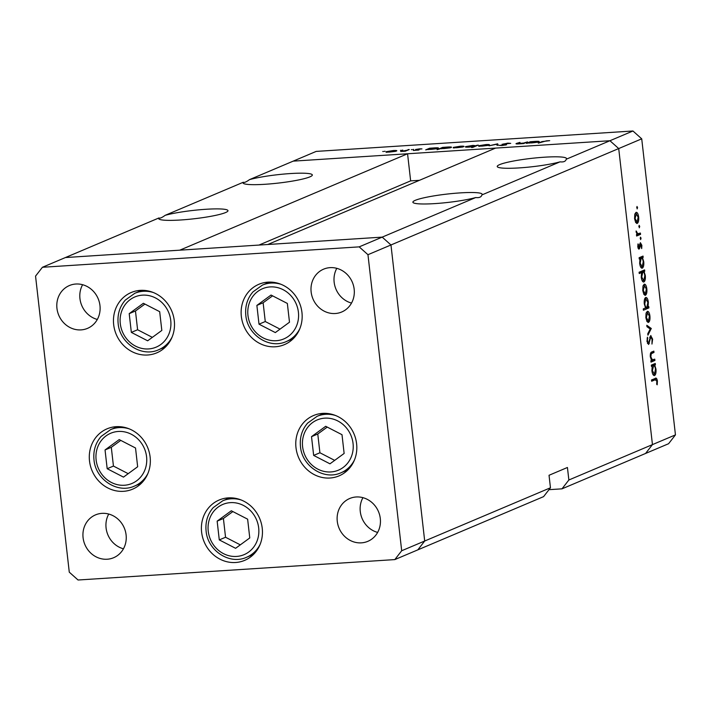 <?xml version="1.0" encoding="UTF-8"?>
<svg xmlns="http://www.w3.org/2000/svg" width="711" height="711" viewBox="0 0 711 711"><rect width="100%" height="100%" fill="white"/><g stroke="black" fill="none" stroke-linecap="round" stroke-linejoin="round"><path stroke-width="1.07" d="M162.232 348.248A32.759 30.111 -112.9 0 0 164.25 348.15M174.284 320.732A32.759 30.111 67.1 0 1 156.749 352.86A32.759 30.111 67.1 0 1 113.671 324.643A32.759 30.111 67.1 0 1 131.206 292.514A32.759 30.111 67.1 0 1 174.284 320.732M289.901 340.018A32.759 30.111 -112.9 0 0 291.919 339.929M301.953 312.511A32.759 30.111 67.1 0 1 284.418 344.631A32.759 30.111 67.1 0 1 241.34 316.413A32.759 30.111 67.1 0 1 258.875 284.293A32.759 30.111 67.1 0 1 301.953 312.511M344.542 471.26A32.759 30.111 -112.9 0 0 346.568 471.162M356.602 443.753A32.759 30.111 67.1 0 1 339.067 475.872A32.759 30.111 67.1 0 1 295.989 447.654A32.759 30.111 67.1 0 1 313.524 415.535A32.759 30.111 67.1 0 1 356.602 443.753M250.174 555.744A32.759 30.111 -112.9 0 0 252.192 555.655M262.235 528.237A32.759 30.111 67.1 0 1 244.691 560.357A32.759 30.111 67.1 0 1 201.613 532.139A32.759 30.111 67.1 0 1 219.157 500.02A32.759 30.111 67.1 0 1 262.235 528.237M138.067 484.564A32.759 30.111 -112.9 0 0 140.094 484.467M150.128 457.049A32.759 30.111 67.1 0 1 132.584 489.177A32.759 30.111 67.1 0 1 89.506 460.959A32.759 30.111 67.1 0 1 107.05 428.831A32.759 30.111 67.1 0 1 150.128 457.049M311.142 291.963A23.25 21.374 -112.9 0 0 341.715 311.996A23.25 21.374 -112.9 0 0 354.167 289.19A23.25 21.374 -112.9 0 0 323.594 269.167A23.25 21.374 -112.9 0 0 311.142 291.963M336.801 268.34A23.25 21.374 -112.9 0 0 334.152 282.231A23.25 21.374 -112.9 0 0 351.51 303.082M126.096 534.903A23.25 21.374 67.1 0 1 113.653 557.708A23.25 21.374 67.1 0 1 83.08 537.676A23.25 21.374 67.1 0 1 95.523 514.88A23.25 21.374 67.1 0 1 126.096 534.903M123.447 548.803A23.25 21.374 67.1 0 1 106.081 527.944A23.25 21.374 67.1 0 1 108.739 514.053M380.296 518.532A23.25 21.374 67.1 0 1 367.845 541.329A23.25 21.374 67.1 0 1 337.272 521.305A23.25 21.374 67.1 0 1 349.723 498.5A23.25 21.374 67.1 0 1 380.296 518.532M377.639 532.423A23.25 21.374 67.1 0 1 360.281 511.565A23.25 21.374 67.1 0 1 362.93 497.673M56.951 308.343A23.25 21.374 -112.9 0 0 87.524 328.366A23.25 21.374 -112.9 0 0 99.967 305.57A23.25 21.374 -112.9 0 0 69.394 285.546A23.25 21.374 -112.9 0 0 56.951 308.343M82.609 284.711A23.25 21.374 -112.9 0 0 79.952 298.602A23.25 21.374 -112.9 0 0 97.318 319.461M566.258 159.22C565.654 161.397 563.592 162.268 560.072 161.841A34.875 4.204 -6.5 0 1 519.226 167.903A34.875 4.204 -6.5 0 1 497.229 166.49A34.875 4.204 -6.5 0 1 544.537 157.193A34.875 4.204 -6.5 0 1 566.534 158.597A34.875 4.204 -6.5 0 1 566.258 159.22L632.95 130.993L316.182 151.407L249.49 179.634C246.282 181.972 244.229 182.843 243.304 182.247L165.139 215.335C161.93 217.682 159.877 218.553 158.953 217.948L65.43 257.542L179.812 250.165L407.563 153.772L293.172 161.139L609.94 140.734L618.712 148.563L652.449 444.615L568.862 479.996L567.431 467.483L549.034 475.277L550.456 487.782L543.586 496.633L417.828 549.861L424.698 541.018L390.97 244.966L382.198 237.127L65.43 257.542L42.42 267.274L35.55 276.117L69.278 572.168L78.05 580.007L394.818 559.593L401.688 550.749L367.96 254.698L359.188 246.868L42.42 267.274M560.072 161.841L481.907 194.921C481.303 197.098 479.241 197.969 475.721 197.542L382.198 237.127L390.97 244.966L618.712 148.563L609.94 140.734L495.558 148.101L267.807 244.495L382.198 237.127L359.188 246.868M550.456 487.782L424.698 541.018L390.97 244.966L367.96 254.698M394.818 559.593L417.828 549.861L424.698 541.018L401.688 550.749M115.644 426.724A32.759 30.111 -112.9 0 0 114.178 428.111M227.751 497.913A32.759 30.111 -112.9 0 0 226.285 499.3M322.127 413.42A32.759 30.111 -112.9 0 0 320.652 414.806M267.478 282.178A32.759 30.111 -112.9 0 0 266.003 283.565M139.809 290.408A32.759 30.111 -112.9 0 0 138.334 291.794M481.907 194.921A34.875 4.204 -6.5 0 0 482.182 194.299A34.875 4.204 -6.5 0 0 460.186 192.894A34.875 4.204 -6.5 0 0 412.878 202.2A34.875 4.204 -6.5 0 0 434.874 203.604A34.875 4.204 -6.5 0 0 475.721 197.542M158.953 217.948A34.875 4.204 -6.5 0 0 158.677 218.579A34.875 4.204 -6.5 0 0 180.683 219.983A34.875 4.204 -6.5 0 0 227.982 210.678A34.875 4.204 -6.5 0 0 205.986 209.274A34.875 4.204 -6.5 0 0 165.139 215.335M243.304 182.247A34.875 4.204 -6.5 0 0 243.029 182.869A34.875 4.204 -6.5 0 0 265.034 184.282A34.875 4.204 -6.5 0 0 312.333 174.977A34.875 4.204 -6.5 0 0 290.337 173.564A34.875 4.204 -6.5 0 0 249.49 179.634M632.95 130.993L641.722 138.832L618.712 148.563L652.449 444.615L645.57 453.458L561.992 488.839L568.862 479.996M407.563 153.772L410.647 180.87L419.472 180.31M548.99 489.675L561.992 488.839M258.991 245.064L410.647 180.87M651.249 360.068L654.769 359.162L654.911 360.468L650.992 362.13L650.841 360.824L651.552 360.521L650.316 356.789C650.147 353.785 650.663 352.176 651.845 351.963L653.853 351.118L653.996 352.425L651.276 353.74L650.823 356.815L652.467 360.015L651.267 360.095M650.698 335.583L652.627 339.138L651.96 344.071L652.076 339.369L650.841 336.89L648.636 344.497L646.974 341.431L647.437 337.156L647.543 341.342L648.468 343.2L650.885 335.53M649.881 336.934L650.956 336.872L649.881 336.952M651.267 328.473L647.925 335.192L647.765 333.77L650.21 329.024L646.957 326.687L646.797 325.274L651.267 328.473L649.605 328.58M647.934 322.421L648.53 322.376L646.974 321.505L645.864 317.719L646.041 313.391L647.277 311.338C648.548 311.125 649.436 312.68 649.916 315.995C650.201 319.417 649.738 321.541 648.53 322.376L648.228 322.456M644.85 295.287L645.437 295.252L643.882 294.372L642.771 290.586L642.957 286.257L644.184 284.213C645.455 283.991 646.343 285.546 646.832 288.87C647.108 292.283 646.646 294.407 645.437 295.252L645.135 295.323M641.757 268.163L642.326 268.127C641.046 268.305 640.167 266.723 639.669 263.381L639.971 258.733L639.242 259.035L639.1 257.729L643.02 256.067L643.171 257.373L642.486 257.666L643.731 261.701C644.006 265.141 643.535 267.283 642.326 268.127L642.033 268.198M637.118 208.901L636.967 206.457L637.554 207.488L637.172 208.901M641.722 138.832L675.45 434.883L668.58 443.726L645.57 453.458L652.449 444.615L675.45 434.883M636.656 223.441L637.252 223.405L635.696 222.525L634.585 218.739L634.763 214.411L635.998 212.358C637.269 212.145 638.158 213.7 638.647 217.024C638.922 220.437 638.46 222.561 637.252 223.405L636.949 223.476M639.269 227.796L639.127 225.351L639.713 226.382L639.322 227.804M636.701 234.008L640.398 233.057L640.549 234.363L636.621 236.025L636.478 234.71L637.056 234.47L636.114 230.942L637.9 233.963L636.718 234.035M640.611 239.58L640.469 237.145L641.055 238.167L640.664 239.589M638.789 249.108L637.785 246.833L638.034 243.864L638.949 247.784L640.38 242.673L641.864 245.313L641.686 248.592L640.549 243.971L639.669 248.343L638.949 249.134M637.98 247.863L638.949 247.784M640.638 243.953L639.678 244.024L640.638 243.953M643.339 282.009L643.908 281.974C642.628 282.151 641.74 280.561 641.251 277.228L641.58 272.562L639.242 273.548L639.091 272.242L644.601 269.913L644.744 271.22L644.068 271.513L645.312 275.548C645.579 278.988 645.117 281.129 643.908 281.974L643.615 282.045M645.695 297.491C646.974 297.314 647.863 298.904 648.352 302.246L648.05 306.894L648.779 306.583L648.921 307.899L643.419 310.227L643.268 308.912L645.561 307.943L644.29 303.926C644.015 300.486 644.486 298.344 645.695 297.491L645.979 297.42M653.996 375.559L654.564 375.524C653.285 375.701 652.396 374.119 651.907 370.778L652.209 366.129L651.48 366.432L651.329 365.125L655.258 363.463L655.409 364.77L654.724 365.063L655.969 369.098C656.244 372.537 655.773 374.679 654.564 375.524L654.271 375.595M655.133 378.421C656.164 377.568 656.92 378.439 657.399 381.025L657.186 384.811L656.68 384.216L656.84 381.185L655.231 379.754L651.658 381.265L651.507 379.958L655.951 378.199M651.747 379.852L655.942 379.55L651.516 379.994M517.404 143.551L523.652 143.053L527.535 141.916L523.616 143.569L518.515 143.924C515.937 144.031 515.351 143.826 516.764 143.329L519.99 142.396L517.395 143.978M516.008 143.782L516.764 143.329L516.835 143.969M502.401 144.36L507.716 143.142L510.711 143.364L503.575 143.933L506.614 144.786L501.993 145.533L499.246 145.382L505.361 144.875L502.117 144.2M503.575 143.933L503.584 144.511M505.388 145.115L505.157 144.644M497.531 143.844L498.349 145.204L497.016 145.284L496.554 144.289L489.044 145.799L497.531 143.844L497.691 145.24M489.088 145.088L478.707 146.262L478.734 145.755L485.924 144.573C488.981 144.413 490.039 144.582 489.088 145.088L489.479 144.786M478.707 146.262L478.734 145.755L478.796 146.27M463.643 146.733L453.263 147.897L453.289 147.399L460.479 146.208C463.536 146.048 464.594 146.226 463.643 146.733L464.034 146.43M453.263 147.897L453.289 147.399L453.351 147.915M427.649 149.497L425.693 149.879L429.622 148.226L434.999 147.852C438.065 147.692 439.122 147.87 438.172 148.377L427.649 149.497M384.358 151.39L385.015 151.23M383.433 151.496L382.749 151.487M396.436 151.061L386.055 152.225L386.082 151.727L393.272 150.536C396.329 150.376 397.387 150.554 396.436 151.061L396.827 150.759M386.055 152.225L386.082 151.727L386.135 152.243M402.079 150.243L402.746 150.092M401.155 150.35L400.471 150.35M408.034 149.612L409.26 149.532L405.341 151.194L400.666 151.47L408.078 150.03M412.958 149.55L413.624 149.39M412.033 149.648L411.358 149.648M418.939 149.977L413.375 150.501L417.686 150.057L415.571 149.506L419.632 148.839L421.961 148.883L416.815 149.426L419.099 149.888M440.669 148.643L437.096 149.719L442.606 147.381L447.983 147.017C451.05 146.857 452.107 147.035 451.165 147.541L440.669 148.643M476.272 145.479L478.227 145.088L472.726 147.417L471.491 147.497L473.793 146.528L468.931 147.124C465.865 147.275 464.798 147.106 465.741 146.599L473.028 145.399L476.326 145.897M465.341 146.893L465.803 147.106M528.38 143.009L526.424 143.391L530.344 141.729L535.73 141.365C538.796 141.205 539.853 141.382 538.902 141.889L528.38 143.009M546.395 140.849L538.316 143.142L541.942 141.613L549.692 140.662L546.395 140.849M395.236 151.425L395.209 151.141C395.929 150.75 395.12 150.616 392.792 150.741L387.308 151.647L387.051 152.323M387.308 151.647C386.588 152.03 387.379 152.172 389.699 152.056L395.556 151.345M405.199 151.203L405.154 150.759M417.961 150.243L417.89 149.63M429.675 148.723L429.622 148.226M436.989 148.741L436.954 148.457C437.638 148.075 436.812 147.941 434.474 148.057L428.893 148.972L428.626 149.63M428.893 148.972C428.155 149.363 428.982 149.497 431.373 149.372L437.274 148.67M442.66 147.888L442.606 147.381M449.974 147.897L449.939 147.621C450.623 147.23 449.796 147.106 447.459 147.221L441.878 148.128L441.611 148.786M441.878 148.128C441.14 148.528 441.966 148.661 444.357 148.528L450.267 147.826M462.452 147.097L462.417 146.804C463.137 146.422 462.337 146.288 459.999 146.413L454.525 147.319L454.267 147.986M454.525 147.319C453.796 147.701 454.596 147.835 456.906 147.719L462.763 147.017M475.081 146.422L475.348 145.764L475.41 146.279M469.456 147.088L475.028 146.004C475.766 145.613 474.948 145.479 472.557 145.604L466.976 146.519L466.745 147.186M466.976 146.519C466.283 146.901 467.109 147.035 469.438 146.919M487.897 145.453L487.862 145.168C488.581 144.786 487.782 144.653 485.444 144.768L479.969 145.675L479.712 146.35M479.969 145.675C479.241 146.066 480.041 146.199 482.351 146.084L488.208 145.373M497.869 145.231L497.709 143.835M523.705 143.533L523.652 143.053M530.406 142.236L530.344 141.729M537.712 142.244L537.676 141.969C538.36 141.578 537.534 141.445 535.205 141.569L529.624 142.476L529.348 143.142M529.624 142.476C528.877 142.875 529.704 143.009 532.095 142.875L538.005 142.173M636.638 207.541L637.554 207.488M638.14 217.051L638.647 217.024M634.976 213.709L636.372 213.62L635.065 218.544L637.109 222.09L638.158 217.228L636.149 213.673L634.967 213.744M634.567 218.57L635.065 218.544M635.527 222.232L637.109 222.09M638.789 226.445L639.713 226.382M636.718 234.612L640.549 234.363M636.078 231.519L636.612 231.484M636.123 232.221L636.621 232.186M640.14 238.229L641.055 238.167M637.865 244.646L638.469 244.611M637.767 246.655L638.265 246.628M637.971 247.846L638.807 247.792M641.358 245.348L641.864 245.313M639.607 244.531L640.211 244.486M639.429 246.317L639.998 246.282M638.194 248.441L639.669 248.343M639.34 257.622L643.171 257.373M639.118 257.88L642.486 257.666M643.233 261.737L643.731 261.701M639.216 258.777L639.971 258.733M641.215 258.2L640.149 263.159L642.184 266.812L643.251 261.861C642.877 259.266 642.202 258.04 641.215 258.2L639.162 258.333L641.215 258.2M639.651 263.194L640.149 263.159M640.638 266.954L642.184 266.812M640.922 271.469L644.744 271.22M640.238 271.753L644.068 271.513M644.806 275.584L645.312 275.548M639.145 272.722L641.58 272.562M639.34 272.269L642.797 272.046L641.722 277.006L643.757 280.658L644.824 275.708C644.45 273.104 643.775 271.886 642.797 272.046L639.127 272.242M641.224 277.041L641.722 277.006M642.22 280.801L643.757 280.658M646.326 288.897L646.832 288.87M643.162 285.555L644.557 285.466L643.251 290.39L645.295 293.936L646.352 289.075L644.335 285.52L643.153 285.591M642.753 290.417L643.251 290.39M643.713 294.078L645.295 293.936M645.099 308.139L648.921 307.899M647.845 302.282L648.352 302.246M647.33 306.939L648.05 306.894M646.806 307.419L647.872 302.459L645.837 298.807L644.77 303.748C645.144 306.343 645.828 307.57 646.806 307.419L645.321 307.552M644.273 303.784L644.77 303.748M644.673 298.878L646.05 298.753L644.681 298.842M649.419 316.031L649.916 315.995M646.255 312.68L647.65 312.591L646.343 317.515L648.388 321.07L649.436 316.208L647.428 312.644L646.246 312.724M645.846 317.55L646.343 317.515M646.806 321.212L648.388 321.07M649.845 328.758L651.294 328.66M652.049 339.174L652.627 339.138M649.703 337.681L650.378 337.636M647.445 343.457L649.365 343.333M647.134 338.249L647.908 338.205M646.966 341.378L647.543 341.342M651.089 360.717L654.911 360.468M650.912 352.62L653.996 352.425M650.414 353.794L651.276 353.74M650.316 356.851L650.823 356.815M651.578 365.019L655.409 364.77M651.347 365.276L654.724 365.063M655.471 369.133L655.969 369.098M651.454 366.174L652.209 366.129M651.4 365.694L653.693 365.543L652.387 370.555L654.422 374.217L655.48 369.258C655.115 366.663 654.431 365.445 653.453 365.596L651.4 365.73M651.889 370.591L652.387 370.555M652.876 374.35L654.422 374.217M656.831 381.069L657.399 381.025M271.042 295.047L256.875 305.41L259.008 324.18L275.317 332.579L289.493 322.216L287.351 303.446L271.042 295.047M272.589 295.847L263.132 302.762L265.265 321.532L280.027 329.131M265.265 321.532L259.008 324.18M263.132 302.762L256.875 305.41M143.373 303.277L129.206 313.64L131.339 332.401L147.648 340.8L161.824 330.437L159.682 311.676L143.373 303.277M144.92 304.068L135.463 310.991L137.596 329.753L152.358 337.361M137.596 329.753L131.339 332.401M135.463 310.991L129.206 313.64M119.217 439.594L105.041 449.956L107.183 468.718L123.492 477.117L137.658 466.754L135.525 447.992L119.217 439.594M120.763 440.393L111.298 447.308L113.44 466.069L128.202 473.677M113.44 466.069L107.183 468.718M111.298 447.308L105.041 449.956M231.315 510.774L217.148 521.136L219.281 539.907L235.599 548.305L249.765 537.943L247.632 519.172L231.315 510.774M232.87 511.573L223.405 518.488L225.547 537.258L240.309 544.857M225.547 537.258L219.281 539.907M223.405 518.488L217.148 521.136M325.691 426.289L311.516 436.652L313.658 455.413L329.966 463.821L344.133 453.449L342 434.688L325.691 426.289M327.238 427.089L317.773 434.003L319.914 452.765L334.677 460.373M319.914 452.765L313.658 455.413M317.773 434.003L311.516 436.652M649.241 340.667L649.818 340.631M650.547 353.305L652.156 353.207M298.407 312.191A27.267 25.063 -112.9 0 0 270.118 286.915A27.267 25.063 -112.9 0 0 247.961 315.435A27.267 25.063 -112.9 0 0 276.241 340.711A27.267 25.063 -112.9 0 0 298.407 312.191M269.505 282.089L262.466 285.067A30.653 28.173 67.1 0 1 281.023 284.311M299.82 328.722A30.653 28.173 67.1 0 1 286.355 341.52L293.394 338.543M170.738 320.412A27.267 25.063 -112.9 0 0 142.449 295.145A27.267 25.063 -112.9 0 0 120.292 323.665A27.267 25.063 -112.9 0 0 148.572 348.932A27.267 25.063 -112.9 0 0 170.738 320.412M141.836 290.319L134.797 293.296A30.653 28.173 67.1 0 1 153.354 292.532M172.151 336.952A30.653 28.173 67.1 0 1 158.686 349.741L165.725 346.764M146.573 456.729A27.267 25.063 -112.9 0 0 118.284 431.461A27.267 25.063 -112.9 0 0 96.127 459.981A27.267 25.063 -112.9 0 0 124.416 485.249A27.267 25.063 -112.9 0 0 146.573 456.729M117.671 426.636L110.632 429.613A30.653 28.173 67.1 0 1 129.189 428.849M147.995 473.268A30.653 28.173 67.1 0 1 134.521 486.066L141.56 483.08M258.68 527.918A27.267 25.063 -112.9 0 0 230.391 502.641A27.267 25.063 -112.9 0 0 208.234 531.161A27.267 25.063 -112.9 0 0 236.523 556.437A27.267 25.063 -112.9 0 0 258.68 527.918M229.777 497.816L222.739 500.793A30.653 28.173 67.1 0 1 241.296 500.037M260.093 544.448A30.653 28.173 67.1 0 1 246.628 557.246L253.667 554.269M353.047 443.424A27.267 25.063 -112.9 0 0 324.767 418.157A27.267 25.063 -112.9 0 0 302.602 446.677A27.267 25.063 -112.9 0 0 330.891 471.944A27.267 25.063 -112.9 0 0 353.047 443.424M324.145 413.331L317.106 416.308A30.653 28.173 67.1 0 1 335.663 415.553M354.469 459.964A30.653 28.173 67.1 0 1 341.004 472.762L348.043 469.775M503.432 144.049L503.486 144.502M262.466 285.067L252.965 291.874C247.321 298.442 244.94 306.254 245.819 315.302C247.348 334.97 269.451 349.448 286.355 341.52M134.797 293.296L125.296 300.104C119.652 306.672 117.271 314.475 118.15 323.532C119.679 343.191 141.782 357.677 158.686 349.741M110.632 429.613L101.14 436.421C95.496 442.989 93.114 450.801 93.994 459.848C95.514 479.507 117.626 493.994 134.521 486.066M222.739 500.793L213.238 507.601C207.594 514.169 205.221 521.981 206.101 531.028C207.621 550.696 229.733 565.174 246.628 557.246M317.106 416.308L307.614 423.116C301.971 429.684 299.589 437.496 300.469 446.544C301.997 466.212 324.1 480.689 341.004 472.762"/></g></svg>
